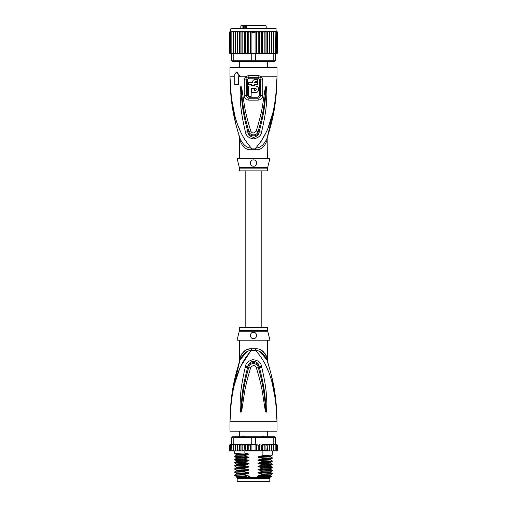 <?xml version="1.0" encoding="UTF-8"?>
<svg xmlns="http://www.w3.org/2000/svg" width="507" height="507" viewBox="0 0 507 507"><rect width="100%" height="100%" fill="white"/><g stroke="black" fill="none" stroke-linecap="round" stroke-linejoin="round"><path stroke-width="0.76" d="M269.806 481.65L237.194 481.65L237.194 478.83L269.806 478.83L269.806 481.65M238.524 478.202L238.524 478.83M268.476 478.202L268.476 478.83M267.297 436.806L267.297 431.159M239.703 436.806L239.703 431.159M242.504 437.028L243.392 436.178L245.166 437.028M261.834 437.028L262.892 436.178L263.608 436.178L264.496 437.028M243.392 436.178L244.108 436.178M262.892 436.178L263.608 436.178M231.338 400.999L229.982 421.748C231.281 378.767 241.573 361.611 251.364 350.4A6.274 0.938 90 0 0 251.39 348.81L251.206 348.81M267.614 330.418A3.137 3.137 90 0 0 267.709 331.179L239.291 331.179A3.137 3.137 -90 0 0 239.386 330.418L239.386 327.668L267.614 327.668L267.614 330.418L239.386 330.418M267.614 340.21L267.544 360.705M230.603 406.177L229.982 421.748C230.406 389.357 236.287 372.303 240.033 360.046C242.866 353.816 246.636 350.603 251.364 350.4L255.636 350.4C260.364 350.603 264.134 353.816 266.967 360.046C270.713 372.303 276.594 389.376 277.018 421.748C275.726 378.773 265.415 361.599 255.636 350.4A6.274 0.938 90 0 1 255.61 348.81C260.826 348.429 264.603 351.509 266.942 358.056C267.848 362.055 267.848 362.055 266.942 358.056L266.156 355.578M275.84 400.372L277.018 421.748L229.982 421.748L229.982 431.159L277.018 431.159L277.018 421.748L275.612 400.657L272.424 384.224M251.079 350.445L240.964 365.991M239.114 370.268L234.583 384.198M267.873 370.243L266.036 365.991M261.751 367.315C267.088 390.117 266.428 397.501 266.859 403.09L266.593 410.923L266.061 412.413L265.142 410.011L263.868 401.512C262.765 395.694 262.765 388.527 256.231 367.48C254.913 364.926 253.094 364.926 250.769 367.474C244.044 389.224 244.228 395.948 243.119 401.588L241.858 409.992L240.939 412.413L240.407 410.911L240.128 404.016C240.572 398.54 239.621 391.658 245.249 367.315L245.489 366.358C245.882 363.164 248.316 360.94 252.784 359.685C258.025 360.224 260.934 362.448 261.511 366.358L261.751 367.315A3.137 0.323 167.3 0 0 259.464 367.803C265.307 390.219 264.946 397.577 265.655 403.084L266.036 412.273L264.933 401.392C264.046 395.555 264.122 388.375 258.19 367.125C258.196 363.931 250.578 361.263 248.81 367.125C242.714 389.084 242.954 395.802 242.061 401.462L240.964 412.273L241.275 404.003C242.01 398.603 241.364 391.74 247.536 367.809L247.758 366.853C247.904 364.299 249.634 362.391 252.961 361.136C256.897 361.764 258.995 363.665 259.242 366.853L259.464 367.803L259.185 366.872C258.031 361.218 248.722 361.409 247.815 366.872L247.536 367.809A3.137 0.323 12.7 0 0 245.249 367.315M261.511 366.358A3.137 0.336 167.1 0 0 259.242 366.853L258.19 367.125A3.137 0.463 -15.8 0 0 256.231 367.48M266.593 410.923A3.137 0.412 -172.7 0 0 266.067 410.816L266.048 412.248A3.137 1.464 -128.3 0 1 266.124 412.381M266.061 412.413A3.137 1.673 -102.6 0 0 266.036 412.273L265.731 409.884L265.142 410.011M250.769 367.474A3.137 0.469 -164.2 0 0 248.81 367.125L247.758 366.853A3.137 0.336 12.9 0 0 245.489 366.358M241.858 409.992L241.269 409.871L240.964 412.273A3.137 1.673 -77.2 0 0 240.939 412.413M240.876 412.381A3.137 1.464 -51.7 0 1 240.952 412.248L240.933 410.803A3.137 0.412 -7.2 0 0 240.407 410.911M267.614 361.022L267.905 362.917L266.967 360.046C268.235 363.918 268.235 363.918 266.967 360.046A6.274 4.417 161.5 0 1 266.942 358.056M246.598 351.978L240.033 360.04C238.765 363.918 238.765 363.918 240.033 360.046A6.274 4.417 18.5 0 0 240.058 358.056C242.397 351.509 246.174 348.429 251.39 348.81L255.61 348.81M239.405 361.947L239.881 360.49M239.836 360.629L231.933 394.25M239.741 360.921L239.424 361.89M240.844 355.578L240.058 358.056C239.152 362.055 239.152 362.055 240.058 358.056L239.817 359.102M239.621 359.976L239.507 360.483M239.342 362.144L239.386 340.21M249.678 348.936L247.948 349.317M246.307 349.925L241.89 353.613M266.961 360.008L260.383 351.966M265.11 353.62L260.718 349.938M275.428 396.905L271.22 374.603M269.559 368.399L268.051 363.373M267.759 362.461L267.595 361.947M267.512 361.694L267.17 360.654M267.709 331.179L269.965 340.21L237.035 340.21L239.291 331.179M253.5 332.37C257.556 332.123 257.512 338.853 253.5 338.644C249.495 338.841 249.425 332.136 253.5 332.37A3.137 3.137 0 0 0 252.727 332.472L253.006 332.408M253.5 338.644L254.222 338.562A3.137 3.137 0 0 1 252.771 338.556M255.11 338.201L255.541 337.89M256.162 337.168L256.428 336.635M256.637 335.602L256.618 335.152M254.964 332.738A3.137 3.137 0 0 1 255.572 333.156L255.325 332.96M251.985 332.763L251.586 333.023M250.395 335.089L250.388 335.108A3.137 3.137 0 0 0 250.382 335.849M250.921 337.294A3.137 3.137 0 0 1 250.566 336.61L250.578 336.648M252.061 338.296A3.137 3.137 0 0 1 251.434 337.871L251.472 337.903M252.017 332.744A3.137 3.137 0 0 0 251.415 333.162M250.933 333.707A3.137 3.137 0 0 0 250.585 334.354M254.932 338.296A3.137 3.137 0 0 0 255.56 337.871M256.073 337.294A3.137 3.137 0 0 0 256.434 336.61M256.618 335.849A3.137 3.137 0 0 0 256.605 335.089M256.415 334.36A3.137 3.137 0 0 0 256.067 333.707M260.674 476.631L258.722 476.282L270.599 475.629L271.72 476.288L257.1 476.631L257.1 477.727L236.801 477.727L236.801 476.631M249.9 477.727L249.9 476.631L248.088 476.631M270.199 476.631L269.73 478.202L237.27 478.202L236.801 477.727M257.1 477.727L270.199 477.727M271.72 476.288L271.378 476.631L261.796 476.631M259.628 450.9L258.209 450.292L256.618 450.799L255.078 450.292L251.922 450.292L250.388 450.837L248.791 450.292L247.397 450.913L245.737 450.292L244.9 450.919L267.164 450.919L266.916 450.292L265.091 450.919L265.091 444.645L264.179 445.273L264.179 450.292L262.474 450.919L262.328 444.645L261.263 445.273L261.263 450.292L259.628 450.9L259.628 444.664L261.263 445.273M236.205 444.645L235.343 445.273L235.438 444.645L237.238 444.645L233.809 444.645L233.809 437.433L251.238 437.433L251.238 444.645L255.078 444.645L255.078 450.292M256.618 450.799L256.618 444.766L255.078 444.645M255.762 444.645L255.572 436.806L274.826 436.806L275.453 437.433L273.191 437.433L272.753 436.806M234.247 436.806L233.809 437.433L231.547 437.433L232.174 436.806L251.428 436.806L251.238 437.433L273.191 437.433L273.191 444.645L269.439 444.645L269.42 450.292L268.457 450.919L267.43 450.919L267.164 444.645L266.916 450.292M251.428 436.806L255.572 436.806M276.448 444.645L277.183 445.273L276.448 444.645L273.191 444.645M275.58 444.645L276.366 445.273L275.453 444.645L275.453 437.433M231.547 437.433L231.845 450.292L232.669 450.919L231.845 450.292M233.809 444.645L231.845 444.645M276.366 445.273L276.366 450.292L275.954 450.919L274.331 450.919L275.155 450.292L274.331 450.919L269.464 450.919L269.464 444.645L262.328 444.645M275.155 444.645L275.155 450.292M273.374 450.919L273.577 450.292L272.728 450.919L273.374 450.919M273.577 444.645L273.577 450.292M271.562 450.919L271.657 450.292L270.795 450.919L271.562 450.919M271.657 445.273L271.562 444.645L270.795 444.645L271.657 445.273L271.657 450.292M270.795 444.645L269.762 444.645M269.464 450.919L269.42 450.292L269.439 450.919L268.457 450.919M267.43 444.645L269.42 445.273M269.407 450.4L269.439 450.919L265.75 450.919M265.091 444.645L266.916 445.273M265.091 450.919L264.179 450.292M262.474 444.645L264.179 445.273M262.474 450.919L261.263 450.292M256.618 444.766L258.209 445.273L259.628 444.664M258.209 445.273L258.209 450.292M251.922 444.645L251.922 450.292M276.081 444.645L276.999 444.645L277.595 445.273L277.595 450.292L276.999 450.919L277.589 450.381M269.42 450.292L269.439 450.919M275.884 444.645L276.923 444.645L277.595 445.273L276.999 444.645L277.595 445.273L277.595 450.292L276.923 450.919M277.183 445.273L277.183 450.292L276.676 450.919L275.307 450.919M277.183 450.292L276.448 450.919M276.366 450.292L275.58 450.919M264.762 450.919L262.677 450.919M229.437 450.495L230.919 450.919M231.42 450.919L230.634 450.292L231.046 450.919L233.942 450.919M233.942 450.869L233.423 450.292L234.272 450.919L236.205 450.919L235.438 450.919L235.343 450.292L236.205 450.919L237.561 450.919L237.58 450.292L237.561 450.919L242.295 450.919L242.821 450.292L244.101 450.919L241.94 450.919L241.94 444.645L242.295 444.645L237.536 444.645L241.94 444.645M229.817 450.292L230.552 450.919L229.817 450.292L229.817 445.273L231.42 444.645M238.505 444.645L237.58 445.273L237.561 444.645L237.58 450.292L238.505 450.919L237.561 450.919M240.084 450.292L239.874 450.919L241.193 450.919L240.084 450.292L240.084 445.273L241.193 444.645M262.328 450.919L253.386 450.919M262.677 444.645L264.762 444.645M265.75 444.645L267.164 444.645M268.457 444.645L269.439 444.645M230.001 444.645L229.405 445.273L230.001 444.645L229.405 445.273L230.001 444.645L230.919 444.645M230.077 444.645L231.116 444.645M229.817 445.273L230.552 444.645M244.583 444.645L249.837 444.645L244.101 444.645L244.583 444.645L244.9 450.919L244.101 450.919L244.114 452.985L248.202 453.847L248.202 454.659L244.114 455.723L244.114 456.123L248.278 456.997C249.26 457.225 249.26 457.485 248.278 457.777L244.114 458.86L244.114 459.26L248.278 460.128C249.26 460.362 249.26 460.622 248.278 460.914L244.114 461.997L244.114 462.397L248.278 463.265C249.26 463.499 249.26 463.759 248.278 464.051L244.114 465.134L244.114 465.534L248.278 466.402C249.26 466.63 249.26 466.896 248.278 467.188L244.114 468.272L244.114 468.664L248.278 469.539C249.26 469.767 249.26 470.027 248.278 470.319L244.114 471.402L244.114 471.802L248.278 472.676C249.26 472.904 249.26 473.164 248.278 473.456L244.114 474.539L244.114 474.939L248.278 475.813C249.26 476.041 249.26 476.301 248.278 476.593M242.821 445.273L242.295 444.645L244.101 444.645L242.821 445.273L242.821 450.292M241.193 450.919L241.94 450.919M238.505 450.919L239.627 450.919L239.627 444.645M230.552 450.919L231.693 450.919M230.077 450.919L231.116 450.919M244.9 444.645L245.737 445.273L245.737 450.292M245.737 445.273L247.397 444.645L248.791 445.273L248.791 450.292M247.397 450.913L247.397 444.645M248.791 445.273L251.238 444.645M250.388 450.837L250.388 444.728M239.874 444.645L240.084 445.273M249.837 444.645L250.654 444.753M235.343 445.273L235.343 450.292M237.536 450.919L237.238 444.645M233.423 444.645L233.423 450.292M230.634 445.273L230.634 450.292M229.405 445.273L229.405 450.292L229.405 445.273M237.58 445.273L237.561 444.645M258.722 476.282C257.727 476.041 257.727 475.781 258.722 475.503L262.886 474.419L272.297 473.918L272.316 473.494L262.886 474.02L262.886 474.419M262.886 474.02L258.722 473.145C257.727 472.911 257.727 472.644 258.722 472.366L262.886 471.282L272.297 470.781L272.316 470.363L262.886 470.883L262.886 471.282M262.886 470.883L258.722 470.014C257.727 469.774 257.727 469.514 258.722 469.228L262.886 468.145L272.297 467.644L272.316 467.226L262.886 467.746L262.886 468.145M262.886 467.746L258.722 466.877C257.727 466.636 257.727 466.377 258.722 466.091L262.886 465.008L272.297 464.507L272.316 464.089L262.886 464.608L262.886 465.008M262.886 464.608L258.722 463.74C257.727 463.499 257.727 463.24 258.722 462.954L262.886 461.871L272.297 461.376L272.316 460.952L262.886 461.478L262.886 461.871M262.886 461.478L258.722 460.603C257.727 460.362 257.727 460.103 258.722 459.824L262.886 458.74L272.297 458.239L272.316 457.815L262.886 458.341L262.886 458.74M262.886 458.341L258.722 457.466C257.727 457.225 257.727 456.965 258.722 456.687L262.886 455.603L272.297 455.102L272.316 450.919M262.886 450.919L262.886 455.603M258.722 473.145L270.599 472.492L272.316 473.494M258.722 470.014L270.599 469.355L272.316 470.363M258.722 463.74L270.599 463.087L272.316 464.089M258.722 457.466L270.599 456.813L272.316 457.815M258.722 466.877L270.599 466.218L272.316 467.226M258.722 460.603L270.599 459.95L272.316 460.952M244.114 474.539L234.703 475.04L234.703 475.484L236.554 476.631M234.703 475.04L236.401 474.064L248.278 473.456M244.114 468.272L234.684 468.791L234.684 469.19L244.114 468.664M234.703 468.772L236.401 467.79L248.278 467.188M258.722 472.366L270.599 471.764L270.592 472.492M258.722 475.503L270.599 474.901L270.592 475.623M244.114 471.402L234.684 471.928L234.684 472.328L244.114 471.802M234.703 471.903L236.401 470.927L248.278 470.319M258.722 469.228L270.599 468.626L270.592 469.355M236.623 475.693C232.656 475.439 235.153 475.192 244.114 474.939M248.278 469.539L236.401 470.192L234.684 469.19M248.278 472.676L236.401 473.329L234.684 472.328M248.278 466.402L236.401 467.055L234.684 466.053L244.114 465.534M244.114 465.134L234.703 465.635L234.684 466.053M236.401 463.918L234.684 462.916L244.114 462.397M244.114 461.997L234.703 462.498L234.684 462.916M236.408 460.787L234.684 459.779L244.114 459.26M244.114 458.86L234.703 459.361L234.684 459.779M244.114 455.723L234.684 456.249L234.684 456.649L244.114 456.123M236.408 457.656L234.684 456.649M236.408 454.519L234.684 453.512L244.114 452.985M247.023 476.631L237.625 476.631C234.621 476.358 238.176 476.086 248.278 475.813M270.599 471.764L272.297 470.781M270.599 468.626L272.297 467.644M258.722 466.091L270.599 465.489L272.297 464.507M236.408 463.924L248.278 463.265M234.703 462.498L236.401 461.516L236.401 460.787L248.278 460.128M234.703 459.361L236.401 458.379L236.401 457.65L248.278 456.997M258.722 462.954L270.611 462.346L270.592 463.081M258.722 459.824L270.611 459.209L270.592 459.944M234.703 456.224L236.401 455.248L236.401 454.513L248.202 453.86M258.722 456.687L270.611 456.078L270.592 456.807M234.703 465.635L236.401 464.653L248.278 464.051M236.401 461.516L248.278 460.914M236.401 458.379L248.278 457.777M236.401 455.242L248.202 454.646M256.181 444.816L257.163 444.645M243.835 25.35L242.885 25.977L243.373 25.977L243.373 28.487M248.874 25.35L242.454 25.35M258.652 25.35L249.121 25.35M240.8 28.487L240.8 25.977L242.885 25.977L242.885 28.487M246.465 28.487L246.465 25.977L266.2 25.977L266.2 28.487M267.297 67.374L267.297 61.417M239.703 67.374L239.703 61.417M259.818 25.35L264.134 25.35M264.724 25.35L247.492 25.35M244.197 25.35L245.363 25.35M256.288 25.35L256.618 25.35M245.046 25.977L245.046 25.35M245.211 28.487L245.211 25.661L244.184 25.661L244.184 28.487M246.465 25.977L246.915 25.35L246.37 25.977L246.37 28.487M243.594 25.661L243.373 25.977M277.114 31.63L277.595 32.252L277.006 31.624L276.239 31.624L275.922 28.487L253.5 28.487L272.633 28.487M234.367 28.487L253.5 28.487L230.761 28.798L276.239 28.798M265.091 53.577L265.75 53.577L264.762 53.577L265.091 53.577L265.091 31.624L264.179 32.252L264.179 52.95L262.677 53.577L257.163 53.577L262.474 53.577L262.474 31.624L241.25 31.624L240.084 32.252L240.084 52.95L241.25 53.577L242.238 53.577L242.821 52.95L244.323 53.577L255.762 53.577L255.572 61.417L272.753 61.417L273.191 60.789L275.453 60.789L274.826 61.417L272.753 61.417M262.328 31.624L261.263 32.252L259.628 31.643L258.209 32.252L256.618 31.738L255.078 32.252L251.922 32.252L250.382 31.738L248.791 32.252L247.372 31.643L245.737 32.252L244.672 31.624M237.422 53.577L237.422 31.624L235.394 31.624L235.343 32.252L236.249 31.624L235.343 32.252L235.394 53.577L238.543 53.577L233.809 53.577L233.809 60.789L231.547 60.789L232.174 61.417L251.428 61.417L251.238 60.789L273.191 60.789L273.191 53.577L269.49 53.577L271.606 53.577L271.657 52.95L270.751 53.577L271.657 52.95L271.657 32.252L270.751 31.624L269.49 31.624L269.49 53.577L267.164 53.577L268.457 53.577L269.42 52.95M251.428 61.417L255.572 61.417M251.238 53.577L251.238 60.789L233.809 60.789L234.247 61.417M233.809 53.577L231.547 53.577L231.547 60.789M275.155 32.252L274.3 31.624L274.876 31.624L275.155 32.252L275.453 60.789M275.155 53.577L273.191 53.577M257.163 53.577L255.762 53.577M249.837 53.577L244.672 53.577L245.737 52.95L247.372 53.558L247.372 31.643M244.526 31.624L244.526 53.577L239.57 53.577L240.084 52.95M235.343 52.95L236.249 53.577M231.446 53.577L230.634 52.95L231.547 53.577L230.311 53.577L229.817 52.95L230.565 53.577M230.958 31.624L230.083 31.624L229.405 32.252L229.405 52.95L229.994 53.577L229.405 52.95L230.083 53.577L230.958 53.577M229.994 53.577L230.761 53.577M276.042 53.577L277.114 53.565M276.239 53.577L277.576 53.102M276.917 53.577L277.595 52.95L277.595 32.252L277.595 52.95M276.435 53.577L277.183 52.95L275.555 53.577M237.51 53.577L237.58 52.95L239.57 53.577L239.57 31.624L237.58 32.252L237.58 52.95M265.75 53.577L267.164 53.577L266.916 52.95L265.75 53.577M262.474 53.577L264.762 53.577L264.179 52.95M256.181 53.406L258.209 52.95L259.628 53.558L261.263 52.95L262.328 53.577M255.078 32.252L255.078 53.577M251.922 32.252L251.922 53.577M248.791 32.252L248.791 52.95L250.382 53.457L250.382 31.738M250.382 53.457L250.819 53.406M247.372 53.558L248.791 52.95M259.628 53.558L259.628 31.643M261.263 32.252L261.263 52.95M258.209 32.252L258.209 52.95M256.618 53.457L256.618 31.738M245.737 32.252L245.737 52.95M238.543 31.624L233.594 31.624L233.423 32.252L234.31 31.624M233.423 32.252L233.423 53.577M230.634 52.95L230.634 32.252L231.446 31.624L233.809 31.624L232.7 31.624L231.845 32.252L231.845 53.577M232.7 31.624L232.124 31.624L231.845 32.252M231.446 31.624L230.634 32.252M231.541 31.624L230.565 31.624L229.817 32.252L229.817 52.95M230.565 31.624L229.817 32.252M230.083 31.624L229.405 32.252L229.994 31.624L229.405 32.252L229.405 52.95M230.761 28.798L230.761 31.624L229.424 32.093M277.006 31.624L276.042 31.624M277.595 32.252L276.917 31.624M276.435 31.624L277.183 32.252L276.435 31.624L273.406 31.624L273.577 32.252L272.69 31.624L269.578 31.624L269.578 53.577M277.183 32.252L277.183 52.95M276.366 32.252L275.555 31.624L276.366 32.252L276.366 52.95M274.3 31.624L271.606 31.624L271.657 32.252M273.577 32.252L273.577 53.577M273.406 31.624L272.69 31.624M271.606 31.624L270.751 31.624M242.821 52.95L242.821 32.252L244.323 31.624M242.821 32.252L242.238 31.624M241.909 53.577L241.909 31.624M241.25 31.624L239.57 31.624M240.084 32.252L239.836 31.624M237.58 32.252L237.51 31.624M269.49 31.624L268.457 31.624L269.42 32.252M267.43 53.577L267.43 31.624L268.457 31.624M267.43 31.624L266.916 32.252L266.916 52.95M267.164 31.624L265.75 31.624L266.916 32.252M265.091 31.624L265.75 31.624M264.762 31.624L262.677 31.624L264.179 32.252M233.809 31.624L235.394 31.624M276.404 92.242L277.018 76.779C276.594 109.17 270.713 126.23 266.967 138.487C268.235 134.615 268.235 134.615 266.967 138.487C264.153 144.698 260.383 147.911 255.636 148.133A6.274 0.938 -90 0 0 255.61 149.723L251.39 149.723C246.155 150.085 242.378 147.005 240.058 140.477C239.152 136.478 239.152 136.478 240.058 140.477A6.274 4.417 -18.5 0 0 240.033 138.487C238.765 134.615 238.765 134.615 240.033 138.487C236.287 126.23 230.406 109.157 229.982 76.779L231.167 98.212M240.033 138.487L239.095 135.61L240.033 138.487C242.847 144.698 246.617 147.911 251.364 148.133A6.274 0.938 -90 0 1 251.39 149.723M267.614 158.317L267.905 135.61L266.967 138.487A6.274 4.417 -161.5 0 0 266.942 140.477C267.848 136.478 267.848 136.478 266.942 140.477C264.622 147.005 260.845 150.085 255.61 149.723M239.291 167.354A3.137 3.137 -90 0 1 239.386 168.115L267.614 168.115A3.137 3.137 90 0 1 267.709 167.354L269.965 158.317L237.035 158.317L239.291 167.354L267.702 167.354M267.614 168.115L267.614 170.865L239.386 170.865L239.386 168.115M252.771 159.971A3.137 3.137 0 0 1 254.222 159.971M254.92 160.231A3.137 3.137 0 0 1 255.541 160.643M256.06 161.213A3.137 3.137 0 0 1 256.428 161.898M256.612 162.658A3.137 3.137 0 0 1 256.618 163.381M256.466 164.034A3.137 3.137 0 0 1 256.2 164.623M255.813 165.143A3.137 3.137 0 0 1 255.325 165.574M254.134 166.093A3.137 3.137 0 0 1 253.5 166.163C249.444 166.41 249.488 159.686 253.5 159.889C257.93 159.99 257.106 166.708 253.5 166.163M252.036 165.795A3.137 3.137 0 0 1 251.428 165.377M250.933 164.819A3.137 3.137 0 0 1 250.585 164.173M250.395 163.444A3.137 3.137 0 0 1 250.382 162.684M250.566 161.923A3.137 3.137 0 0 1 250.921 161.239M251.44 160.662A3.137 3.137 0 0 1 252.061 160.237M251.149 88.383L255.382 88.383C256.599 89.017 256.599 89.644 255.382 90.265L254.438 90.265L254.438 88.858L251.618 88.858L251.618 92.616L255.382 92.616C259.641 92.806 259.635 85.854 255.382 86.032L248.329 86.032L248.329 96.381L251.149 96.381L251.149 88.383M251.618 84.625L251.618 85.563L254.438 85.563L254.438 84.625L257.733 84.625L257.733 82.489L254.438 82.489L255.382 81.551L257.733 81.551L257.733 79.447L255.382 79.447C253.538 79.624 252.524 80.638 252.34 82.489L248.329 82.489L248.329 84.625L251.618 84.625M255.382 88.383L256.193 88.858M256.308 89.169L256.308 89.492M255.705 90.208L255.382 90.265M255.382 92.616L256.77 92.312M257.239 92.046L257.829 91.533M258.234 90.968L258.513 90.335M258.652 89.714L258.659 88.998M258.526 88.357L258.234 87.679M257.797 87.09L257.195 86.577M256.827 86.367L255.674 86.044M255.382 79.447L254.698 79.523M253.576 80.043L252.999 80.594M252.423 81.798L252.34 82.489M267.265 137.606L267.576 136.637M243.202 146.504L244.71 147.727M247.289 95.563L247.296 79.922L249.007 78.211L248.943 77.279L247.093 78.103L246.396 79.929L246.389 95.557C246.478 97.09 247.327 97.971 248.931 98.187A1.565 0.323 -90 0 0 248.981 97.35A1.565 0.323 -90 0 0 248.981 97.236L247.289 95.563L244.209 95.544L244.216 79.941L245.477 76.779L248.823 75.391L258.177 75.391L261.523 76.779L262.784 79.941L262.791 95.544C262.632 98.238 261.086 99.765 258.164 100.133A3.137 0.646 -90 0 0 258.069 98.187L248.931 98.187A3.137 0.646 -90 0 0 248.836 100.133C245.914 99.765 244.368 98.238 244.209 95.544M249.007 78.211L257.993 78.211L259.704 79.922L259.711 95.563L258.019 97.236L248.981 97.236M245.249 131.218C239.925 108.435 240.584 101.051 240.147 95.455L240.407 87.622L240.939 86.12L241.858 88.535L243.132 97.052C244.235 102.87 244.241 110.044 250.769 131.053C252.087 133.62 253.906 133.62 256.231 131.053C262.962 109.278 262.772 102.56 263.887 96.926L265.142 88.522L266.061 86.12L266.593 87.61L266.878 94.498C266.441 99.968 267.398 106.85 261.751 131.218L261.511 132.175C261.149 135.515 258.557 137.746 253.722 138.88C248.798 138.119 246.047 135.882 245.489 132.175L245.249 131.218A3.137 0.323 -12.7 0 0 247.536 130.724L247.815 131.662C248.791 137.169 258.095 137.27 259.185 131.662L259.464 130.724L259.242 131.681C259.134 134.361 257.277 136.275 253.671 137.429C249.97 136.598 247.999 134.685 247.758 131.681L247.536 130.724C241.706 108.333 242.061 100.982 241.345 95.462L240.933 87.73M266.593 87.61A3.137 0.412 172.7 0 1 266.067 87.717L265.725 94.511C264.996 99.904 265.649 106.768 259.464 130.724A3.137 0.323 -167.3 0 0 261.751 131.218M240.876 86.152A3.137 1.464 51.8 0 0 240.952 86.285L242.073 97.173C242.961 103.01 242.891 110.19 248.81 131.408C248.912 134.628 256.32 137.289 258.19 131.408C264.299 109.423 264.046 102.706 264.939 97.046L266.048 86.285A3.137 1.464 128.3 0 0 266.124 86.152M265.142 88.522L265.731 88.649L266.036 86.26A3.137 1.673 102.6 0 0 266.061 86.12M240.939 86.12A3.137 1.673 77.2 0 0 240.964 86.26L241.269 88.662L241.858 88.535M257.993 78.211L258.057 77.279L259.907 78.103L260.604 79.929L260.611 95.557C260.522 97.09 259.673 97.971 258.069 98.187A1.565 0.323 -90 0 1 258.019 97.35A1.565 0.323 -90 0 1 258.019 97.236M267.157 137.923L275.067 104.284M231.572 101.628L235.78 123.93M237.396 129.982L237.979 131.978M261.181 141.288L266.036 132.542M267.886 128.258L272.417 114.335M275.662 97.534L277.018 76.779C275.719 119.766 265.427 136.922 255.636 148.133L251.364 148.133C241.585 136.934 231.274 119.76 229.982 76.779L231.388 97.876L234.576 114.309M239.127 128.296L240.964 132.542M245.489 132.175A3.137 0.336 -12.9 0 0 247.758 131.681L248.81 131.408A3.137 0.463 164.2 0 0 250.769 131.053M261.511 132.175A3.137 0.336 -167.1 0 1 259.242 131.681L258.19 131.408A3.137 0.469 15.8 0 1 256.231 131.053M240.407 87.622A3.137 0.412 7.2 0 0 240.933 87.724M238.613 76.779L238.696 84.625L234.735 84.625L234.735 76.779L233.968 76.779M238.056 84.625L238.056 76.779L240.4 76.779L236.87 72.076L236.313 72.076L239.83 76.779M259.907 78.103A3.137 0.716 139.8 0 0 261.523 76.779L277.018 76.779L277.018 67.374L229.982 67.374L229.982 76.779L234.735 76.779M233.404 76.779L236.313 72.076M264.559 467.695L263.564 466.719L263.564 465.933L264.559 464.957M246.51 28.487L246.51 25.977M246.44 25.661L245.211 25.661M248.823 75.391A3.137 0.621 90 0 0 248.95 77.279L258.057 77.279A3.137 0.621 90 0 0 258.177 75.391M247.296 79.922L244.216 79.941M259.711 95.563L262.791 95.544M259.704 79.922L262.784 79.941M240.4 76.779L245.477 76.779A3.137 0.716 40.2 0 0 247.093 78.103M258.164 100.133L248.836 100.133M240.033 360.046L238.778 363.709M266.967 360.046L268.222 363.709M234.684 453.512L234.684 450.919M272.297 473.918L270.599 474.901M236.401 473.329L236.401 474.064M236.401 470.192L236.401 470.927M236.401 467.055L236.401 467.79M272.297 461.37L270.599 462.352M272.297 458.239L270.599 459.215M272.297 455.102L270.599 456.078M236.401 464.653L236.401 463.924M270.599 466.218L270.599 465.489M245.819 170.865L245.819 327.668M261.181 170.865L261.181 327.668M240.8 25.977L241.427 25.35M266.2 25.977L265.573 25.35M267.772 136.034L267.905 135.61M266.967 138.487L268.222 134.824M238.778 134.824L239.386 137.511L239.386 158.317"/></g></svg>

